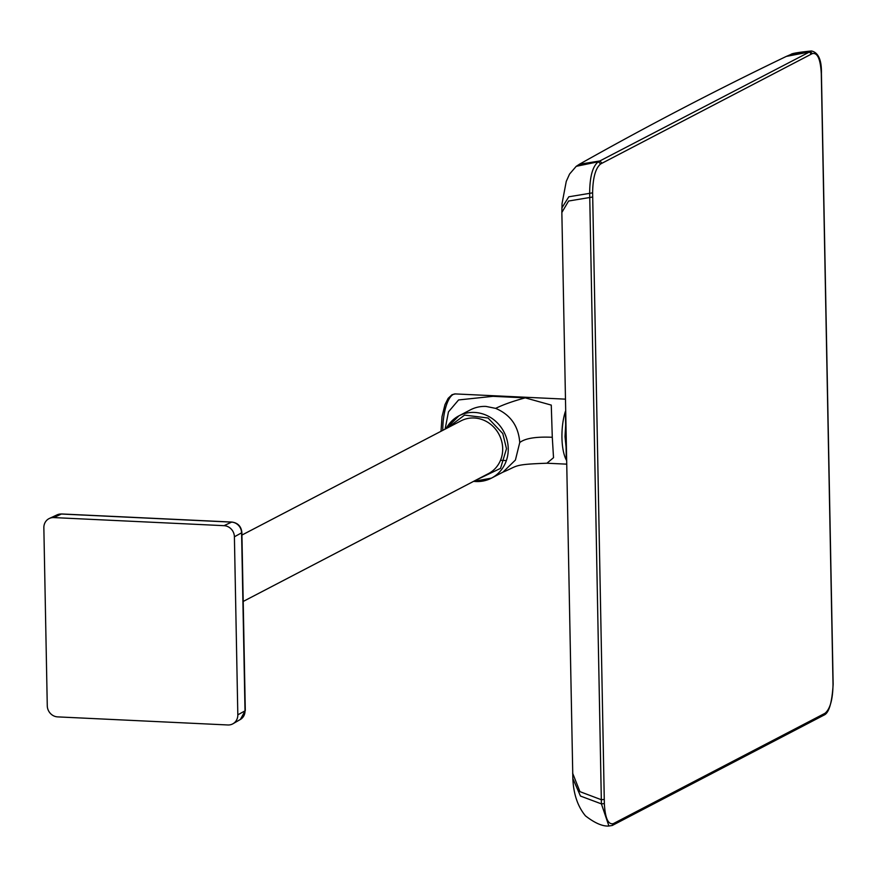 <?xml version="1.0" encoding="UTF-8"?>
<svg xmlns="http://www.w3.org/2000/svg" width="877" height="877" viewBox="0 0 877 877"><rect width="100%" height="100%" fill="white"/><g stroke="black" fill="none" stroke-linecap="round" stroke-linejoin="round"><path stroke-width="1.32" d="M566.06 446.919L565.018 436.582L565.654 425.29M565.468 414.974L566.257 457.246M241.931 535.058L460.995 420.861A29.73 27.45 62.5 0 1 474.183 417.989A29.73 27.45 62.5 0 1 501.699 441.361A29.73 27.45 62.5 0 1 488.489 473.591L243.203 601.447M445.11 429.138L448.465 411.861L458.583 399.945L492.995 396.327L525.268 397.862L551.271 405.097L552.291 437.283C535.979 436.56 525.126 438.314 519.743 442.556C518.537 426.101 510.502 414.711 495.648 408.375L486.055 406.435A35.135 32.438 -117.5 0 0 476.518 407.465A35.135 32.438 -117.5 0 0 470.478 409.822L458.956 415.819A35.135 32.438 62.5 0 1 474.534 412.442A35.135 32.438 62.5 0 1 508.232 448.509A35.135 32.438 62.5 0 1 491.449 478.14A35.135 32.438 62.5 0 1 475.86 481.528A35.135 32.438 62.5 0 1 473.613 481.341M552.291 437.283L553.519 457.684L546.93 463.22M506.369 460.568L500.504 460.326M519.743 442.556L515.413 460.041L502.959 472.144C518.581 465.775 512.278 464.448 546.985 463.22L566.389 464.141M613.297 823.646L612.256 825.476L608.912 826.013L601.403 803.88L589.673 193.126C589.761 176.584 592.666 166.126 598.377 161.741L599.824 160.973L602.071 163.199L600.635 163.966C595.527 168.132 592.852 177.757 592.622 192.852L604.352 803.595C605.152 818.153 608.134 824.84 613.297 823.646L825.005 713.286C830.113 709.12 832.788 699.495 833.018 684.4L821.289 73.383M604.352 803.595L601.403 803.88L580.453 796.053L572.845 778.513L561.85 212.486L562.058 203.519L566.257 181.407L569.568 174.052L576.233 166.323L579.412 164.251L599.824 160.973L811.444 50.976C798.476 52.291 791.635 53.453 790.911 54.451L810.085 51.381L812.343 53.607C817.507 52.412 820.488 59.099 821.289 73.657M57.641 716.882A10.809 9.987 62.5 0 1 47.27 705.777L43.85 527.735A10.809 9.987 62.5 0 1 49.386 518.45A10.809 9.987 62.5 0 1 53.804 517.583L224.041 525.674A10.809 9.987 62.5 0 1 234.4 536.79L237.82 714.821A10.809 9.987 62.5 0 1 233.019 723.733A10.809 9.987 62.5 0 1 227.867 724.972L57.641 716.882M447.862 427.702L464.547 415.106L488.04 418L502.784 433.556L506.5 448.728L500.526 468.373L475.345 480.443M441.01 431.276L442.008 416.608L444.979 404.648L448.147 398.344L452.061 394.683L455.382 393.926A32.438 10.973 92.7 0 0 453.256 394.431A32.438 10.973 92.7 0 0 442.775 430.355M566.312 459.997A32.438 10.973 -87.3 0 1 561.949 437.744A32.438 10.973 -87.3 0 1 565.402 411.357M446.13 428.612A35.135 32.438 62.5 0 1 458.956 415.819L446.075 428.634M525.268 397.862C513.198 401.107 503.321 404.615 495.648 408.375M812.343 53.607L810.896 54.341A2.16 1.995 -117.4 0 0 808.649 52.127L786.307 56.413L790.911 54.451M602.071 163.199L810.896 54.341M576.233 166.323L598.377 161.741L600.635 163.966M561.872 207.948L568.811 196.788L592.622 192.852M561.85 212.486L568.603 201.019L592.699 197.018M604.264 799.44L601.326 799.725L579.949 791.657L572.626 773.174M825.005 713.286L823.996 715.106L612.256 825.476M823.569 714.053A2.16 1.995 62.3 0 1 822.538 715.873M614.744 822.911L613.703 824.731M608.912 826.013C602.652 826.496 594.836 823.119 585.463 815.862C577.713 806.478 573.503 794.036 572.845 778.513L572.78 775.805M240.375 719.458L245.297 710.545A5.405 0.987 178.9 0 1 245.012 710.874A10.425 9.625 62.5 0 1 240.375 719.458L233.019 723.733M245.297 710.545L241.877 532.503A5.405 0.987 178.9 0 1 241.592 532.832L245.012 710.874L237.82 714.821M232.284 522.177A5.405 1.831 92.7 0 0 231.923 522.056A5.405 1.831 92.7 0 0 231.594 522.122A10.425 9.625 62.5 0 1 241.592 532.832L234.4 536.79M62.004 514.065A5.405 1.831 92.7 0 0 61.686 513.966A5.405 1.831 92.7 0 0 61.368 514.032L231.594 522.122L224.041 525.674M241.877 532.503C241.241 526.408 237.919 522.922 231.923 522.056L61.686 513.966L57.104 514.854A10.425 9.625 62.5 0 1 61.368 514.032L53.804 517.583M502.959 472.144L491.449 478.14L473.569 481.363M455.382 393.926L565.172 399.134M471.947 409.11L470.478 409.822M579.412 164.251C646.842 126.233 715.807 90.287 786.307 56.413M823.996 715.106C828.962 713.045 832.021 702.762 833.15 684.257L821.42 73.515C821.716 60.02 818.384 52.51 811.444 50.976M57.104 514.854L49.386 518.45"/></g></svg>
